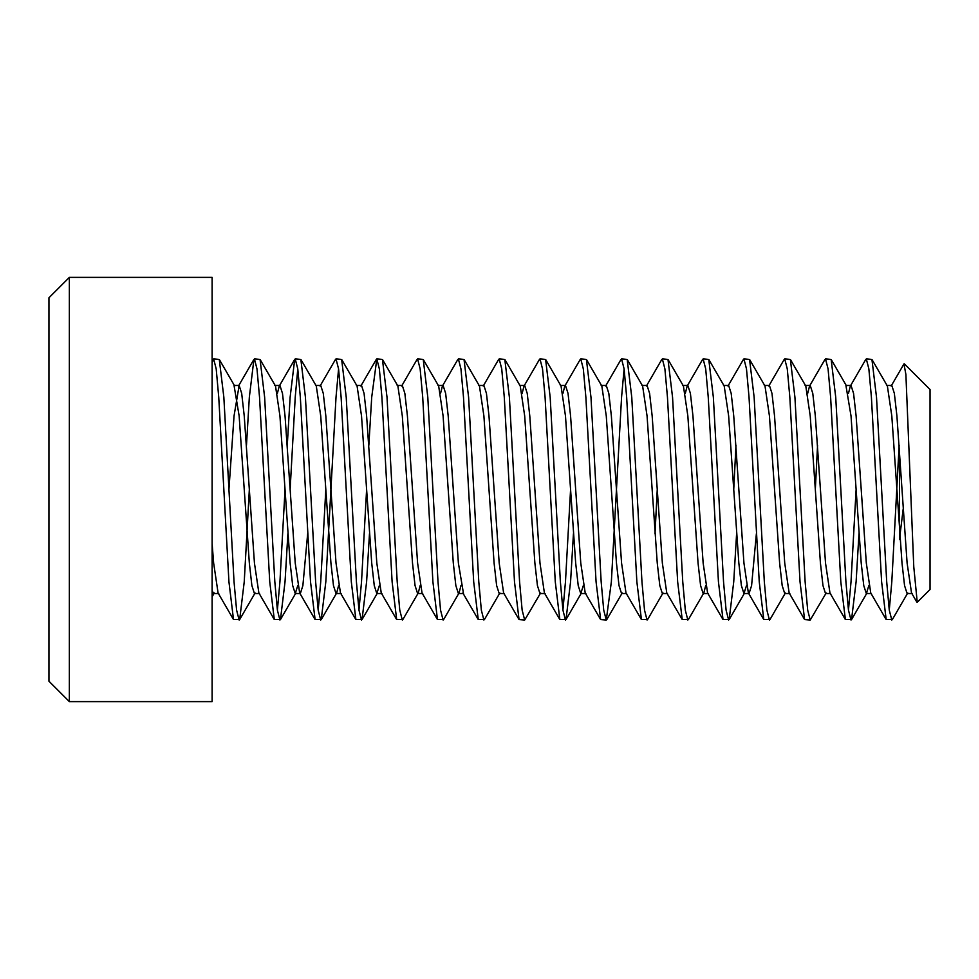 <?xml version="1.0" encoding="UTF-8"?>
<svg xmlns="http://www.w3.org/2000/svg" width="979" height="979" viewBox="0 0 979 979"><rect width="100%" height="100%" fill="white"/><g stroke="black" fill="none" stroke-linecap="round" stroke-linejoin="round"><path stroke-width="1.47" d="M69.35 277.387L48.95 297.775L48.95 681.225L69.35 701.613L212.113 701.613L212.113 277.387L69.35 277.387L69.35 701.613M904.302 363.821L930.05 389.556L930.05 589.444L917.237 602.256L913.774 566.755L905.893 374.467L903.96 363.943L891.147 386.044L891.808 385.457L894.353 393.387L896.911 415.928L907.105 563.072L911.535 592.956L916.846 602.109M899.456 449.691L899.456 539.453L903.201 508.847M249.339 489.5L244.236 581.795L239.671 619.572L233.516 619.572L228.939 581.795L218.745 397.205L216.2 368.899L213.642 358.963L212.113 362.683M239.145 620.037L236.588 610.101L234.042 581.795L223.848 397.205L219.272 359.428L213.642 358.963M287.887 533.763L285.036 581.795L280.459 619.572L274.304 619.572L269.739 581.795L259.533 397.205L256.987 368.899L254.442 358.963L253.916 359.428L249.339 397.205L246.475 445.237M279.933 620.037L277.387 610.101L274.83 581.795L264.636 397.205L260.059 359.428L254.442 358.963M338.575 368.899L336.017 397.205L325.823 581.795L321.247 619.572L315.103 619.572L310.527 581.795L300.333 397.205L297.775 368.899L295.23 358.963L294.703 359.428L290.127 397.205L287.275 445.237M320.72 620.037L318.175 610.101L315.63 581.795L305.424 397.205L300.859 359.428L295.23 358.963M297.775 368.899L295.23 397.205L290.127 489.5M369.475 533.763L366.611 581.795L362.046 619.572L355.891 619.572L351.314 581.795L341.12 397.205L338.575 368.899L336.017 358.963L335.491 359.428L320.06 386.044M361.52 620.037L358.963 610.101L356.417 581.795L346.223 397.205L341.647 359.428L336.017 358.963M420.15 585.613L418.266 592.956L402.834 619.572L396.679 619.572L392.114 581.795L381.908 397.205L379.362 368.899L376.817 358.963L371.714 397.205L368.85 445.237M402.308 620.037L399.762 610.101L397.205 581.795L387.011 397.205L382.434 359.428L376.817 358.963M460.95 585.613L459.065 592.956L443.622 619.572L437.478 619.572L432.902 581.795L422.708 397.205L420.15 368.899L417.605 358.963L417.078 359.428L401.647 386.044M443.095 620.037L440.55 610.101L438.005 581.795L427.799 397.205L423.234 359.428L417.605 358.963M499.853 592.956L484.421 619.572L478.266 619.572L473.689 581.795L463.495 397.205L460.95 368.899L458.392 358.963L457.866 359.428L442.435 386.044L440.55 393.387M483.895 620.037L481.338 610.101L478.792 581.795L468.598 397.205L464.022 359.428L458.392 358.963M524.683 620.037L522.137 610.101L519.58 581.795L509.386 397.205L504.809 359.428L520.253 386.044L524.683 415.928L534.877 563.072L537.434 585.613L539.98 593.543L540.641 592.956L524.683 620.037L519.054 619.572L514.489 581.795L504.283 397.205L501.737 368.899L499.192 358.963L498.666 359.428L483.222 386.044M504.809 359.428L499.192 358.963M573.437 533.763L570.573 581.795L565.997 619.572L559.853 619.572L555.277 581.795L545.083 397.205L542.525 368.899L539.98 358.963L539.453 359.428L524.022 386.044L522.137 393.387M565.47 620.037L562.925 610.101L560.38 581.795L550.174 397.205L545.609 359.428L539.98 358.963M624.112 368.899L621.567 397.205L611.361 581.795L606.27 620.037L600.641 619.572L596.064 581.795L585.87 397.205L583.325 368.899L580.767 358.963L580.241 359.428L564.81 386.044L562.925 393.387M606.27 620.037L603.713 610.101L601.167 581.795L590.973 397.205L586.397 359.428L580.767 358.963M663.016 592.956L647.584 619.572L641.429 619.572L636.864 581.795L626.658 397.205L624.112 368.899L621.567 358.963L621.041 359.428L605.597 386.044M647.058 620.037L644.512 610.101L641.955 581.795L631.761 397.205L627.184 359.428L621.567 358.963M705.7 585.613L703.815 592.956L688.372 619.572L682.228 619.572L677.652 581.795L667.458 397.205L664.9 368.899L662.355 358.963L661.828 359.428L646.397 386.044M687.845 620.037L685.3 610.101L682.755 581.795L672.549 397.205L667.984 359.428L662.355 358.963M736.6 533.763L733.736 581.795L729.171 619.572L723.016 619.572L718.439 581.795L708.245 397.205L705.7 368.899L703.142 358.963L702.616 359.428L687.185 386.044L685.3 393.387M728.645 620.037L726.088 610.101L723.542 581.795L713.348 397.205L708.772 359.428L703.142 358.963M785.391 592.956L769.959 619.572L763.804 619.572L759.239 581.795L749.033 397.205L746.487 368.899L743.942 358.963L743.416 359.428L727.972 386.044M735.975 445.237L733.736 489.5M769.433 620.037L766.887 610.101L764.33 581.795L754.136 397.205L749.559 359.428L743.942 358.963M810.22 620.037L807.675 610.101L805.13 581.795L794.924 397.205L790.359 359.428L805.79 386.044L810.22 415.928L820.426 563.072L822.972 585.613L825.517 593.543L826.19 592.956L810.22 620.037L804.603 619.572L800.027 581.795L789.833 397.205L787.275 368.899L784.73 358.963L784.203 359.428L768.772 386.044M790.359 359.428L784.73 358.963M858.975 533.763L856.111 581.795L851.546 619.572L845.391 619.572L840.814 581.795L830.62 397.205L828.075 368.899L825.517 358.963L824.991 359.428L809.56 386.044L807.675 393.387M817.563 445.237L815.323 489.5M851.02 620.037L848.463 610.101L845.917 581.795L835.723 397.205L831.147 359.428L825.517 358.963M907.766 592.956L892.334 619.572L886.179 619.572L881.614 581.795L871.408 397.205L868.862 368.899L866.317 358.963L865.791 359.428L850.347 386.044L848.463 393.387M891.808 620.037L889.262 610.101L886.705 581.795L876.511 397.205L871.934 359.428L866.317 358.963M285.036 489.5L279.933 581.795L277.387 610.101M325.823 489.5L320.72 581.795L318.175 610.101M366.611 489.5L361.52 581.795L358.963 610.101M570.573 489.5L565.47 581.795L562.925 610.101M657.252 489.5L655.012 533.763M856.111 489.5L851.02 581.795L848.463 610.101M899.15 445.237L891.808 581.795L889.262 610.101M886.179 619.572L870.747 592.956L866.317 563.072L856.111 415.928L853.566 393.387L851.02 385.457L850.347 386.044M845.391 619.572L829.959 592.956L825.517 563.072L815.323 415.928L812.778 393.387L810.22 385.457L809.56 386.044M804.603 619.572L789.16 592.956L784.73 563.072L774.536 415.928L771.978 393.387L769.433 385.457L764.33 385.457M756.375 533.763L751.591 585.613L749.033 593.543L743.942 593.543L741.384 585.613L738.839 563.072L728.645 415.928L724.203 386.044L708.772 359.428M763.804 619.572L748.372 592.956L743.942 563.072L733.736 415.928L731.191 393.387L728.645 385.457L723.542 385.457M723.016 619.572L707.584 592.956L703.142 563.072L692.948 415.928L690.403 393.387L687.845 385.457L682.755 385.457M682.228 619.572L666.785 592.956L662.355 563.072L652.161 415.928L649.603 393.387L647.058 385.457L641.955 385.457M641.429 619.572L625.997 592.956L621.567 563.072L611.361 415.928L608.816 393.387L606.27 385.457L601.167 385.457M600.641 619.572L585.209 592.956L580.767 563.072L570.573 415.928L568.028 393.387L565.47 385.457L564.81 386.044M559.853 619.572L544.41 592.956L539.98 563.072L529.786 415.928L527.228 393.387L524.683 385.457L524.022 386.044M519.054 619.572L503.622 592.956L499.192 563.072L488.986 415.928L486.441 393.387L483.895 385.457L478.792 385.457M459.065 592.956L458.392 593.543L463.495 593.543L458.392 563.072L448.198 415.928L445.653 393.387L443.095 385.457L442.435 386.044M437.478 619.572L422.035 592.956L417.605 563.072L407.411 415.928L404.853 393.387L402.308 385.457L397.205 385.457M396.679 619.572L381.247 592.956L376.817 563.072L366.611 415.928L364.066 393.387L361.52 385.457L356.417 385.457M355.891 619.572L340.459 592.956L336.017 563.072L325.823 415.928L323.278 393.387L320.72 385.457L315.63 385.457M307.663 533.763L302.878 585.613L300.333 593.543L295.23 593.543L292.684 585.613L290.127 563.072L279.933 415.928L275.503 386.044L260.059 359.428M315.103 619.572L299.66 592.956L295.23 563.072L285.036 415.928L282.478 393.387L279.933 385.457L274.83 385.457M294.703 359.428L279.272 386.044L277.387 393.387M274.304 619.572L258.872 592.956L254.442 563.072L244.236 415.928L241.691 393.387L239.145 385.457L234.042 415.928L228.939 489.5M233.516 619.572L218.084 592.956L213.642 563.072L212.113 543.553L212.113 421.68M912.208 593.543L907.105 593.543L904.559 585.613L902.002 563.072L891.808 415.928L887.378 386.044L871.934 359.428M868.862 585.613L866.317 593.543L863.759 585.613L861.214 563.072L851.02 415.928L845.917 385.457L851.02 385.457M789.833 593.543L784.73 593.543L782.184 585.613L779.627 563.072L769.433 415.928L765.003 386.044L749.559 359.428M746.487 585.613L743.942 593.543M703.815 592.956L703.142 593.543L700.597 585.613L698.051 563.072L687.845 415.928L683.415 386.044L667.984 359.428M667.458 593.543L662.355 593.543L659.809 585.613L657.252 563.072L647.058 415.928L642.628 386.044L627.184 359.428M626.658 593.543L621.567 593.543L619.009 585.613L616.464 563.072L606.27 415.928L601.828 386.044L586.397 359.428M583.325 585.613L580.767 593.543L578.222 585.613L575.676 563.072L565.47 415.928L561.04 386.044L545.609 359.428M504.283 593.543L499.192 593.543L496.634 585.613L494.089 563.072L483.895 415.928L479.453 386.044L464.022 359.428M458.392 593.543L455.847 585.613L453.301 563.072L443.095 415.928L438.665 386.044L423.234 359.428M422.708 593.543L417.605 593.543L415.059 585.613L412.502 563.072L402.308 415.928L397.878 386.044L382.434 359.428M379.362 585.613L376.817 593.543L374.259 585.613L371.714 563.072L361.52 415.928L357.078 386.044L341.647 359.428M338.575 585.613L336.69 592.956L321.247 619.572M341.12 593.543L336.017 593.543L333.472 585.613L330.926 563.072L320.72 415.928L316.29 386.044L300.859 359.428M297.775 585.613L295.23 593.543M259.533 593.543L254.442 593.543L251.884 585.613L249.339 563.072L239.145 415.928L234.042 385.457L239.145 385.457M218.745 593.543L213.642 593.543L212.113 590.582L212.113 596.737L214.315 592.956M212.125 361.153L213.116 359.428M462.834 592.956L478.266 619.572M360.847 386.044L376.291 359.428M238.472 386.044L253.916 359.428M886.705 385.457L891.808 385.457M866.317 593.543L871.408 593.543M825.517 593.543L830.62 593.543M805.13 385.457L810.22 385.457M703.142 593.543L708.245 593.543M580.767 593.543L585.87 593.543M560.38 385.457L565.47 385.457M539.98 593.543L545.083 593.543M519.58 385.457L524.683 385.457M438.005 385.457L443.095 385.457M376.817 593.543L381.908 593.543M219.272 359.428L234.703 386.044M239.671 619.572L255.103 592.956M280.459 619.572L295.891 592.956M362.046 619.572L377.478 592.956M565.997 619.572L581.44 592.956M606.796 619.572L622.228 592.956M729.171 619.572L744.603 592.956M831.147 359.428L846.578 386.044M851.546 619.572L866.978 592.956"/></g></svg>
